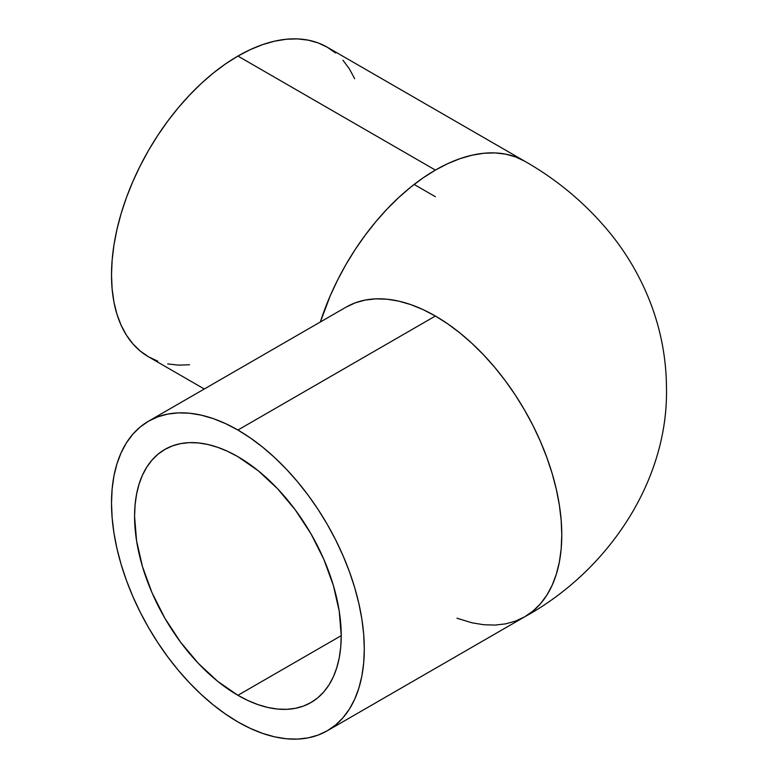 <?xml version="1.0" encoding="UTF-8"?>
<svg xmlns="http://www.w3.org/2000/svg" width="778" height="778" viewBox="0 0 778 778"><rect width="100%" height="100%" fill="white"/><g stroke="black" fill="none" stroke-linecap="round" stroke-linejoin="round"><path stroke-width="1.17" d="M237.903 695.299A146.128 84.364 60 0 1 142.442 566.53A146.128 84.364 60 0 1 164.839 449.441A146.128 84.364 60 0 1 237.903 456.676L258.063 470.612L277.445 488.594L295.309 509.93L310.967 533.805L323.813 559.304L333.363 585.445L339.247 611.226L341.231 635.645L237.903 695.299L217.743 681.372L198.361 663.391L180.496 642.054L164.839 618.17L151.992 592.671L142.442 566.53L136.568 540.759L134.575 516.339L135.08 504.932L136.568 494.205L139.029 484.266L142.442 475.222L146.779 467.14L151.992 460.099L158.031 454.187L164.839 449.441L172.356 445.92L180.496 443.645L189.2 442.643L198.361 442.935L207.911 444.501L217.743 447.331L227.779 451.405L237.903 456.676A146.128 84.364 60 0 1 333.363 585.445A146.128 84.364 60 0 1 310.967 702.534L303.449 706.064L295.309 708.33L286.615 709.332L277.445 709.05L267.895 707.474L258.063 704.644L248.036 700.57L237.903 695.299L341.231 635.645L340.735 647.053L339.247 657.77L336.777 667.709L333.363 676.763L329.026 684.844L323.813 691.875L317.774 697.788L310.967 702.534A146.128 84.364 60 0 1 237.903 695.299M414.129 184.444L435.388 196.717L414.129 184.444M237.903 430.039A178.746 103.202 60 0 1 354.671 587.555A178.746 103.202 60 0 1 327.275 730.785A178.746 103.202 60 0 1 237.903 721.935A178.746 103.202 60 0 1 121.135 564.42A178.746 103.202 60 0 1 148.53 421.19A178.746 103.202 60 0 1 237.903 430.039L435.388 316.024L237.903 430.039L225.513 423.592L213.25 418.613L201.21 415.151L189.54 413.225L178.327 412.875L167.688 414.1L157.72 416.882L148.53 421.19L140.205 426.996L132.814 434.231L126.435 442.838L121.135 452.718L116.953 463.795L113.938 475.951L112.12 489.061L111.517 503.016L112.12 517.671L113.938 532.891L116.953 548.529L121.135 564.42L126.435 580.437L132.814 596.395L140.205 612.169L148.53 627.593L157.72 642.511L167.688 656.797L178.327 670.305L189.54 682.899L201.21 694.472L213.25 704.897L225.513 714.078L237.903 721.935L250.292 728.383L262.565 733.362L274.595 736.834L286.275 738.75L297.488 739.1L308.127 737.875L318.085 735.103L327.275 730.785L335.61 724.979L342.991 717.744L349.371 709.147L354.671 699.257L358.853 688.18L361.867 676.033L363.686 662.914L364.299 648.959L363.686 634.303L361.867 619.084L358.853 603.456L354.671 587.555L349.371 571.548L342.991 555.58L335.61 539.815L327.275 524.391L318.085 509.464L308.127 495.178L297.488 481.679L286.275 469.076L274.595 457.513L262.565 447.087L250.292 437.897L237.903 430.039M327.275 730.785L524.761 616.769A178.746 103.202 -120 0 0 552.166 473.539A178.746 103.202 -120 0 0 435.388 316.024L447.778 323.881L460.051 333.072L472.081 343.497L483.76 355.06L494.973 367.654L505.612 381.162L515.571 395.448L524.761 410.376L533.095 425.79L540.477 441.564L546.856 457.532L552.166 473.539L556.338 489.44L559.353 505.068L561.171 520.288L561.784 534.943L561.171 548.898L559.353 562.017L556.338 574.164L552.166 585.241L546.856 595.121L540.477 603.728L533.095 610.963L524.761 616.769L515.571 621.077L505.612 623.859L494.973 625.084L483.76 624.734L472.081 622.818L456.978 618.238M335.61 53.021L327.275 47.215A178.746 103.202 120 0 0 237.903 56.065L435.388 170.081L422.999 177.938L410.735 187.128L398.706 197.554L387.026 209.117L375.813 221.711L365.174 235.219L355.206 249.505L346.016 264.432L337.691 279.847L330.3 295.621L320.351 321.995A178.746 103.202 -60 0 1 435.388 170.081L237.903 56.065A178.746 103.202 120 0 0 121.135 213.58A178.746 103.202 120 0 0 148.53 356.81L157.72 361.118M435.388 170.081A178.746 103.202 -60 0 1 524.761 161.231L515.571 156.923L505.612 154.141L494.973 152.916L483.76 153.266L472.081 155.182L460.051 158.654L447.778 163.633L435.388 170.081M346.016 307.174L355.206 302.866L365.174 300.084L375.813 298.859L387.026 299.209L398.706 301.125L410.735 304.597L422.999 309.576L435.388 316.024A178.746 103.202 -120 0 0 346.016 307.174L148.53 421.19M354.671 78.743L349.371 68.853L342.991 60.256M524.761 616.769C607.696 571.266 668.302 481.339 666.483 388.29C666.338 360.379 661.533 333.344 652.081 307.174C642.307 280.469 628.556 256.088 610.827 234.032C586.845 204.556 558.157 180.292 524.761 161.231L327.275 47.215L318.085 42.897L308.127 40.125L297.488 38.9L286.275 39.25L274.595 41.166L262.565 44.638L250.292 49.617L237.903 56.065L225.513 63.922L213.25 73.103L201.21 83.528L189.54 95.101L178.327 107.695L167.688 121.203L157.72 135.489L148.53 150.407L140.205 165.831L132.814 181.605L126.435 197.563L121.135 213.58L116.953 229.471L113.938 245.109L112.12 260.329L111.517 274.984L112.12 288.939L113.938 302.049L116.953 314.205L121.135 325.282L126.435 335.162L132.814 343.769L140.205 351.004L148.53 356.81L204.293 389M167.688 363.9L178.327 365.125L189.54 364.775"/></g></svg>
